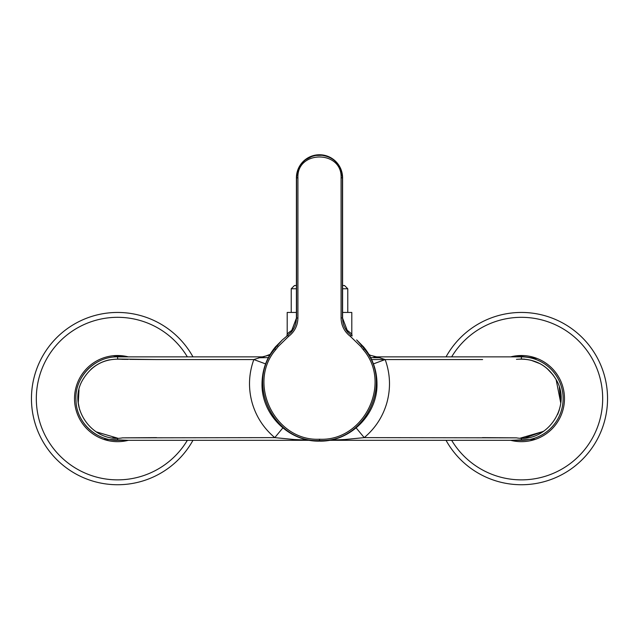 <?xml version="1.0" encoding="UTF-8"?>
<svg xmlns="http://www.w3.org/2000/svg" width="639" height="639" viewBox="0 0 639 639"><rect width="100%" height="100%" fill="white"/><g stroke="black" fill="none" stroke-linecap="round" stroke-linejoin="round"><path stroke-width="0.96" d="M278.237 346.482L277.214 345.659L282.358 339.924L275.473 346.841L274.69 348.91C244.937 383.432 274.203 442.907 319.5 440.567C364.901 442.875 394.023 383.336 364.31 348.91L363.527 346.841L361.786 345.659L356.642 339.924L363.527 346.841A57.478 57.478 49.7 0 1 376.978 383.791C377.681 414.471 350.156 441.908 319.5 441.126C288.844 441.908 261.319 414.471 262.022 383.791C262.174 369.893 266.655 357.576 275.473 346.841L277.214 345.659L274.69 348.91L275.705 349.733C246.662 383.336 275.137 441.477 319.5 439.225C363.855 441.477 392.338 383.352 363.295 349.733L360.763 346.482L350.428 336.418C344.389 331.753 341.274 325.602 341.082 317.966L341.082 177.85C342.408 150.029 296.592 150.029 297.918 177.85L296.592 177.85L296.592 317.966L291.104 332.336L287.806 335.331L288.572 336.418L278.237 346.482L275.705 349.733M297.918 177.85L297.918 317.966C297.726 325.602 294.611 331.753 288.572 336.418M342.592 177.85L342.592 318.174L342.592 177.85C341.785 165.972 335.651 158.432 324.181 155.237L313.757 155.485L304.499 160.285C299.244 164.958 296.544 170.813 296.408 177.85L296.408 177.85A23.092 23.092 0 0 1 319.5 154.758A23.092 23.092 0 0 1 342.592 177.85L342.408 177.85C340.97 163.672 333.143 156.036 318.933 154.95C305.322 156.563 297.87 164.199 296.592 177.85L296.408 318.174L290.961 332.496M363.295 349.733L364.31 348.91L361.786 345.659L360.763 346.482M112.975 355.771L128.279 356.866A43.069 43.069 0 0 0 74.523 398.592A43.069 43.069 0 0 0 103.51 439.297L128.279 440.319A43.069 43.069 0 0 1 103.662 439.352M74.523 398.592A43.069 43.069 0 0 0 128.279 440.319A43.069 43.069 0 0 1 74.523 398.393A43.069 43.069 0 0 1 128.279 356.866M510.721 440.319A43.069 43.069 0 0 0 564.477 398.792A43.069 43.069 0 0 1 510.721 440.319L535.49 439.297M537.231 358.535L516.775 355.771M564.477 398.592A43.069 43.069 0 0 0 510.721 356.866A43.069 43.069 0 0 1 564.477 398.792A43.069 43.069 0 0 0 564.477 398.592M192.962 356.866A86.145 86.145 0 0 0 76.297 322.999A86.145 86.145 0 0 0 41.998 439.896A86.145 86.145 0 0 0 192.962 440.319M446.038 440.319A86.145 86.145 0 0 0 562.703 474.194A86.145 86.145 0 0 0 597.002 357.297A86.145 86.145 0 0 0 446.038 356.866M342.592 285.529L344.533 285.529L347.768 288.756L342.536 288.756M291.232 312.447L291.232 288.756L294.467 285.529L296.408 285.529M347.768 288.756L347.768 312.447M342.592 312.447L351.801 312.447L351.801 334.005L345.403 328.813L351.801 334.005L352.113 336.026M296.408 312.447L287.199 312.447L287.199 334.005L289.651 331.817M373.895 356.866L376.667 356.866L370.476 355.356L368.887 354.389M329.109 440.319L521.4 440.319A41.727 41.727 0 0 0 563.127 398.592A41.727 41.727 0 0 0 521.4 356.866L376.667 356.866L385.165 359.557L373.424 363.895M114.133 438.011L112.672 437.859M79.084 407.666L78.525 404.854M371.618 359.557L385.165 359.557C390.277 373.735 390.852 388.105 386.907 402.65C382.897 416.612 375.333 428.266 364.222 437.627L516.464 437.859C547.032 443.242 572.336 406.108 556.13 379.622L560.73 402.937L559.357 387.402M559.293 410.014L557.663 414.439M543.909 431.141L524.867 438.011L521.033 438.162M263.611 356.81L270.113 354.389M482.605 359.557L385.165 359.557M521.4 359.022L516.464 359.334C533.845 357.984 547.064 364.749 556.13 379.622C548.31 366.427 536.728 359.557 521.4 359.022L521.4 356.866A41.727 41.727 0 0 1 558.023 378.592A41.727 41.727 0 0 0 521.4 356.866M130.044 359.382L156.395 359.557L117.6 359.022L117.6 356.866C95.299 356.29 75.298 376.299 75.873 398.592C75.298 376.299 95.299 356.29 117.6 356.866L262.333 356.866L253.835 359.557L265.576 363.895M543.541 431.389L520.282 438.154M329.836 440.191L344.796 439.528L364.222 437.627L356.155 427.914M96.122 431.828L117.6 438.162L117.6 440.319C96.968 440.766 77.95 423.737 76.129 403.185L75.873 398.592L76.129 403.185C77.95 423.737 96.968 440.766 117.6 440.319L309.891 440.319M78.996 389.894L78.27 402.945L79.635 409.767M109.596 359.837A39.57 39.57 0 0 0 90.858 369.422M128.064 359.374L122.536 359.334C105.163 357.976 91.944 364.741 82.87 379.622C66.664 406.092 91.968 443.25 122.536 437.859L274.778 437.627L294.204 439.528L309.164 440.191M156.539 437.627L124.789 437.843M156.395 359.557L253.835 359.557C248.723 373.735 248.148 388.105 252.093 402.65C256.103 416.612 263.667 428.266 274.778 437.627L282.845 427.914M482.461 437.627L516.464 437.859M525.058 440.159A41.727 41.727 0 0 0 558.023 378.592A41.727 41.727 0 0 1 525.058 440.159M81.968 376.882A41.727 41.727 0 0 1 95.89 362.96A41.727 41.727 0 0 0 81.968 376.882M97.264 435.031A41.727 41.727 0 0 1 83.621 422.81A41.727 41.727 0 0 0 97.264 435.031M293.597 328.813L287.199 334.005L286.887 336.026M262.333 356.866L268.524 355.356M291.232 288.756L296.408 288.756M282.358 339.924L287.806 335.331L282.358 339.924M296.408 177.85L296.408 318.174L297.918 317.966M319.5 440.567L319.5 439.225M348.047 332.496L342.592 318.174L347.896 332.336L351.194 335.331L350.428 336.418M341.082 177.85L342.408 177.85L342.408 317.966L341.082 317.966M351.194 335.331L347.896 332.336M187.347 356.866A81.281 81.281 0 0 0 78.629 327.264A81.281 81.281 0 0 0 46.272 437.563A81.281 81.281 0 0 0 187.347 440.319M451.653 440.319A81.281 81.281 0 0 0 560.371 469.921A81.281 81.281 0 0 0 592.728 359.629A81.281 81.281 0 0 0 451.653 356.866M380.117 357.768L370.668 357.608M520.809 359.022L524.619 359.15M530.689 360.124L540.019 363.671M546.744 368.2L553.23 375.077M521.4 440.319L521.4 438.162M258.883 357.768L268.332 357.608M296.408 318.174C296.336 323.693 294.475 328.526 290.809 332.663M342.592 318.174C342.664 323.693 344.525 328.526 348.191 332.663M287.806 335.331L291.104 332.336"/></g></svg>
